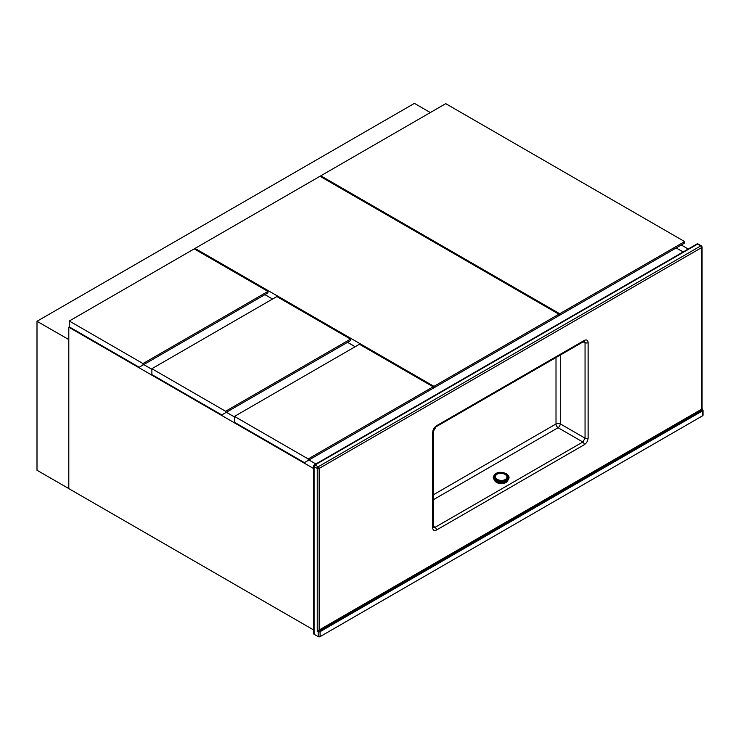 <?xml version="1.0" encoding="UTF-8"?>
<svg xmlns="http://www.w3.org/2000/svg" width="740" height="740" viewBox="0 0 740 740"><rect width="100%" height="100%" fill="white"/><g stroke="black" fill="none" stroke-linecap="round" stroke-linejoin="round"><path stroke-width="1.11" d="M683.149 251.952L676.203 247.946L683.149 251.952M681.29 245.005L688.228 249.019M143.745 364.598L151.876 369.297L143.745 364.598M226.347 412.282L234.478 416.981L226.347 412.282M308.95 459.975L315.887 463.98L308.95 459.975M313.668 468.568L68.802 327.2L68.802 488.613L313.668 629.981M68.802 327.2L69.31 326.904M684.657 241.592L445.748 103.665L320.79 175.806L559.699 313.742L684.657 241.592L684.657 243.062L555.879 317.404M320.79 175.806L320.79 176.721M559.699 313.742L559.699 315.212M308.182 458.948L433.15 386.807L433.15 388.269L304.371 462.62L234.478 422.263L234.478 416.398L308.182 458.948L308.182 460.419M433.15 386.807L359.437 344.248L234.478 416.398M68.802 339.595L37 321.271L414.418 103.369L430.338 112.563M68.802 488.576L37 470.252L37 321.271M68.774 339.614L68.774 488.594M69.283 321.012L69.283 326.886L139.176 367.234L267.945 292.892L267.945 291.421L194.241 248.871L69.283 321.012L142.987 363.571L142.987 365.033M142.987 363.571L267.945 291.421M225.589 411.255L350.547 339.114L350.547 340.585L221.769 414.927L151.876 374.579L151.876 368.705L225.589 411.255L225.589 412.726M350.547 339.114L276.843 296.564L151.876 368.705M195.036 248.409L433.936 386.345L558.904 314.195L319.995 176.268L195.036 248.409L195.036 249.334M264.929 294.631L272.551 299.034M347.522 342.324L355.154 346.727M430.125 390.017L558.904 315.666L558.904 314.195M433.936 386.345L433.936 387.815M320.096 636.631L702.602 415.788L702.602 410.839L320.096 631.673L320.096 636.631A1.351 0.777 180 0 1 318.191 636.631L314.065 634.245A1.351 0.777 180 0 1 313.668 633.699L313.668 466.043A1.351 0.777 0 0 0 314.065 466.598L314.065 634.245M318.191 636.631L318.191 632.136L320.096 631.673L319.625 630.85L318.191 632.136A2.026 1.165 60 0 1 317.238 630.027A1.351 0.777 180 0 0 319.144 630.027L319.625 630.85L702.13 410.016L701.649 409.192L701.649 247.595L319.144 468.429L319.144 630.027L701.649 409.192A1.351 0.777 0 0 0 702.047 408.637L703 410.441L703 415.242A1.351 0.777 180 0 1 702.602 415.788M436.017 426.795L433.344 431.439A2.248 1.295 180 0 1 432.687 432.354C432.928 429.57 434.195 427.368 436.489 425.768A2.248 1.295 -120 0 1 436.017 426.795L583.851 341.454A2.248 1.295 -120 0 0 584.313 340.418C586.607 339.373 587.875 340.104 588.115 342.62L588.115 438.108C587.875 440.901 586.607 443.094 584.313 444.694A2.248 1.295 -120 0 0 582.833 442.011L585.053 438.173L585.053 342.675L584.341 341.214M433.381 527.481L433.344 526.936A2.248 1.295 180 0 1 432.687 527.851L432.687 432.354M433.427 527.518L435.009 527.361L582.833 442.011L558.08 427.72L433.344 499.731M588.115 342.62A2.248 1.295 180 0 1 585.053 342.675L583.139 341.861M588.115 438.108A2.248 1.295 180 0 1 585.053 438.173L560.291 423.881L560.291 355.052M584.313 444.694L436.489 530.043A2.248 1.295 -120 0 0 435.009 527.361L433.344 526.112M702.602 410.839L702.13 410.016L702.602 410.191M507.585 480.593A6.743 4.153 -176.4 0 1 502.913 483.535A6.743 4.153 -176.4 0 1 496.235 482.221A6.743 4.153 -176.4 0 1 494.32 479.76M507.122 480.954A6.743 4.153 -176.4 0 1 506.021 481.925L505.549 482.212A6.743 4.153 -176.4 0 1 496.512 481.851L496.059 481.12M496.031 481.527A6.743 4.153 -176.4 0 1 494.736 480.177M436.489 530.043C434.195 531.089 432.928 530.358 432.687 527.851M436.489 425.768L584.313 340.418M317.238 630.027L317.238 468.429L314.065 466.598A1.351 0.777 120 0 1 315.018 464.942L318.191 466.783L700.697 245.939L697.524 244.107L315.018 464.942A1.351 0.777 -120 0 0 314.343 464.877L696.849 244.043A1.351 0.777 -120 0 1 697.524 244.107A1.351 0.777 120 0 1 698.199 244.043A1.351 1.351 0 0 0 696.849 244.043M433.344 494.783L556.008 423.964L556.008 357.522M558.08 427.72A3.145 1.554 120 0 0 560.291 423.881A3.145 1.813 180 0 0 556.008 423.964A3.145 1.813 60 0 0 558.08 427.72M314.065 465.497A1.351 0.777 0 0 0 313.668 466.043A1.351 1.351 0 0 1 314.343 464.877M701.649 246.494A1.351 0.777 120 0 0 701.372 245.874A1.351 0.777 120 0 0 700.697 245.939A1.351 0.777 -120 0 1 701.649 247.595A1.351 0.777 0 0 0 702.047 247.04A1.351 1.351 0 0 0 701.372 245.874L698.199 244.043M318.191 466.783A1.351 0.777 120 0 0 317.238 468.429A1.351 0.777 180 0 0 319.144 468.429A1.351 0.777 -120 0 0 318.191 466.783M505.698 481.648A7.641 4.708 -176.4 0 1 496.068 481.046M493.284 476.949A7.863 4.847 3.6 0 0 493.275 477.041A7.863 4.847 3.6 0 0 495.56 480.741A7.863 4.847 3.6 0 0 503.977 482.156A7.863 4.847 3.6 0 0 508.963 478.022A7.863 4.847 3.6 0 0 508.972 477.938M508.981 477.846A7.863 4.847 -176.4 0 1 503.996 481.98A7.863 4.847 -176.4 0 1 495.569 480.565A7.863 4.847 -176.4 0 1 493.284 476.865L495.596 480.834C502.266 483.59 506.724 482.656 508.963 478.022L508.981 477.846C509.259 476.717 508.454 475.385 506.585 473.859C500 471.065 495.569 472.065 493.284 476.865M496.077 479.76A7.187 4.431 3.6 0 0 506.234 480.158A7.187 4.431 3.6 0 0 506.243 473.887A7.187 4.431 3.6 0 0 496.096 473.489A7.187 4.431 3.6 0 0 496.077 479.76M505.688 474.21A6.392 3.941 -176.4 0 1 505.679 479.798A6.392 3.941 -176.4 0 1 496.642 479.437A6.392 3.941 -176.4 0 1 496.651 473.859A6.392 3.941 -176.4 0 1 505.688 474.21M505.226 479.529A5.753 3.543 3.6 0 0 505.235 474.507A5.753 3.543 3.6 0 0 497.104 474.192A5.753 3.543 3.6 0 0 497.095 479.215A5.753 3.543 3.6 0 0 505.226 479.529M583.851 341.454L584.424 341.233M433.344 526.936L433.344 431.439M702.047 408.637L702.047 247.04"/></g></svg>
